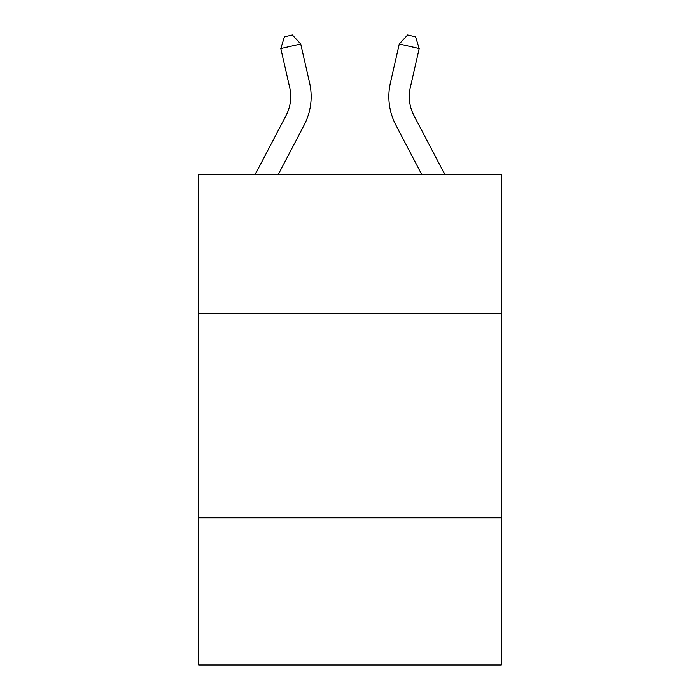 <?xml version="1.0" encoding="UTF-8"?>
<svg xmlns="http://www.w3.org/2000/svg" width="700" height="700" viewBox="0 0 700 700"><rect width="100%" height="100%" fill="white"/><g stroke="black" fill="none" stroke-linecap="round" stroke-linejoin="round"><path stroke-width="1.05" d="M501.296 313.338L501.296 174.3L198.704 174.3L198.704 313.338L501.296 313.338L501.296 665L198.704 665L198.704 313.338M501.296 517.79L198.704 517.79M255.281 174.3L286.037 115.587A40.889 40.889 0 0 0 289.686 87.526L280.805 48.545L300.738 44.004L309.619 82.985A61.337 61.337 0 0 1 304.15 125.072L278.364 174.3M444.719 174.3L413.963 115.587A40.889 40.889 0 0 1 410.314 87.526L419.195 48.545L399.262 44.004L390.381 82.985A61.337 61.337 0 0 0 395.85 125.072L421.636 174.3M399.262 44.004L390.381 82.985L399.262 44.004L390.381 82.985L399.262 44.004L390.381 82.985L399.262 44.004L390.381 82.985L399.262 44.004L390.381 82.985L399.262 44.004L390.381 82.985L399.262 44.004L390.381 82.985L399.262 44.004L390.381 82.985L399.262 44.004L390.381 82.985L399.262 44.004L390.381 82.985L399.262 44.004L390.381 82.985L399.262 44.004L390.381 82.985L399.262 44.004L390.381 82.985L399.262 44.004L390.381 82.985L399.262 44.004L390.381 82.985L399.262 44.004L390.381 82.985L399.262 44.004L407.61 35L415.581 36.82L419.195 48.545M413.963 115.587A40.889 40.889 0 0 1 410.314 87.526A40.889 40.889 0 0 0 413.963 115.587A40.889 40.889 0 0 1 410.314 87.526A40.889 40.889 0 0 0 413.963 115.587A40.889 40.889 0 0 1 410.314 87.526A40.889 40.889 0 0 0 413.963 115.587A40.889 40.889 0 0 1 410.314 87.526A40.889 40.889 0 0 0 413.963 115.587A40.889 40.889 0 0 1 410.314 87.526A40.889 40.889 0 0 0 413.963 115.587A40.889 40.889 0 0 1 410.314 87.526A40.889 40.889 0 0 0 413.963 115.587A40.889 40.889 0 0 1 410.314 87.526A40.889 40.889 0 0 0 413.963 115.587A40.889 40.889 0 0 1 410.314 87.526A40.889 40.889 0 0 0 413.963 115.587A40.889 40.889 0 0 1 410.314 87.526A40.889 40.889 0 0 0 413.963 115.587A40.889 40.889 0 0 1 410.314 87.526A40.889 40.889 0 0 0 413.963 115.587A40.889 40.889 0 0 1 410.314 87.526A40.889 40.889 0 0 0 413.963 115.587A40.889 40.889 0 0 1 410.314 87.526A40.889 40.889 0 0 0 413.963 115.587A40.889 40.889 0 0 1 410.314 87.526A40.889 40.889 0 0 0 413.963 115.587A40.889 40.889 0 0 1 410.314 87.526A40.889 40.889 0 0 0 413.963 115.587A40.889 40.889 0 0 1 410.314 87.526A40.889 40.889 0 0 0 413.963 115.587A40.889 40.889 0 0 1 410.314 87.526M286.037 115.587A40.889 40.889 0 0 0 289.686 87.526A40.889 40.889 0 0 1 286.037 115.587M280.805 48.545L284.419 36.82L292.39 35L300.738 44.004"/></g></svg>
